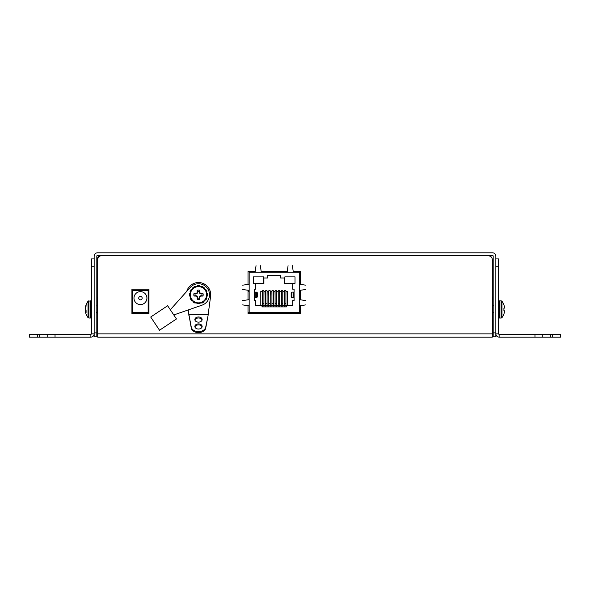 <?xml version="1.0" encoding="UTF-8"?>
<svg xmlns="http://www.w3.org/2000/svg" width="590" height="590" viewBox="0 0 590 590"><rect width="100%" height="100%" fill="white"/><g stroke="black" fill="none" stroke-linecap="round" stroke-linejoin="round"><path stroke-width="0.89" d="M534.968 334.515L499.125 334.515L499.125 337.178L560.5 337.178L560.5 334.515L542.793 334.515L542.793 337.178L542.793 334.515L534.968 334.515L534.968 337.178M560.5 334.515L560.5 337.178M499.125 334.515L498.506 333.888L498.506 258.921L495.843 258.921L498.506 258.921M498.506 333.888L495.843 333.888C496.035 335.887 497.134 336.979 499.125 337.178M111.606 337.185L128.2 337.178M492.281 337.178L97.719 337.178L97.719 259.622A3.916 3.916 0 0 1 101.635 255.713L488.365 255.713A3.916 3.916 0 0 1 492.281 259.622L492.281 337.178M131.924 289.248L131.924 313.541L148.968 313.541L148.968 289.248L131.924 289.248M248.021 305.657L248.021 313.541L300.421 313.541L300.421 305.657L299.27 305.819L299.27 312.597L300.421 312.597M300.421 299.816L300.421 290.251M300.421 284.417L300.421 271.245L293.178 271.245M255.256 271.245L248.021 271.245L248.021 284.417M248.021 290.251L248.021 299.816M287.3 271.245L261.141 271.245M492.281 288.54L492.281 307.139L492.562 306.387L493.181 311.181L492.48 307.493M492.635 306.586L492.65 313.57M492.473 313.806L492.281 333.888L97.719 333.888M492.281 259.925A5.871 5.871 0 0 0 493.181 260.404M96.819 336.787L96.819 256.104A0.627 0.627 0 0 1 97.446 255.477L492.554 255.477A0.627 0.627 0 0 1 493.181 256.104L493.181 336.787L495.843 336.787L495.843 256.104A3.289 3.289 0 0 0 492.554 252.815L97.446 252.815A3.289 3.289 0 0 0 94.157 256.104L94.157 336.787L96.819 336.787L94.157 336.787M99.186 255.477L98.744 256.104L99.924 256.104M98.803 255.477L98.744 256.104A5.871 5.871 0 0 1 96.819 258.56M489.73 256.104L489.678 255.477M489.722 255.957L489.722 255.477M493.181 334.088A3.916 3.916 0 0 1 492.281 334.265M97.719 334.265A3.916 3.916 0 0 1 96.819 334.088M197.222 286.268L197.2 285.744L199.796 285.744L199.767 286.268M199.354 286.216L199.309 285.744M193.159 288.038L192.871 287.596L195.12 286.298L195.356 286.769M194.973 286.932L194.7 286.541M190.518 291.608L190.054 291.364L191.108 289.535L191.794 289.402M191.536 289.734L191.108 289.535M190.024 296.018L189.493 296.04L189.493 293.444L190.024 293.466M189.965 293.886L189.493 293.923M191.794 300.081L191.352 300.369L190.054 298.12L190.518 297.876M190.681 298.26L190.29 298.533M195.356 302.714L195.12 303.186L192.871 301.888L193.159 301.446M193.491 301.697L193.291 302.124M199.767 303.216L199.796 303.739L197.2 303.739L197.222 303.216M197.635 303.267L197.68 303.739M203.83 301.446L204.118 301.888L201.869 303.186L201.632 302.714M202.016 302.552L202.289 302.943M206.47 297.876L206.935 298.12L205.881 299.949L205.195 300.081M205.453 299.75L205.881 299.949M206.972 293.466L207.496 293.444L207.496 296.04L206.972 296.018M207.024 295.597L207.496 295.56M205.195 289.402L205.637 289.115L206.935 291.364L206.47 291.608M206.308 291.224L206.699 290.951M201.632 286.769L201.869 286.298L204.118 287.596L203.83 288.038M203.498 287.787L203.697 287.36M199.398 298.09L199.826 296.069L201.839 295.649A3.466 3.466 0 0 0 201.839 293.835L199.826 293.414L199.398 291.394A3.466 3.466 0 0 0 197.591 291.394L197.163 293.414L195.15 293.835A3.466 3.466 0 0 0 195.15 295.649L197.163 296.069L197.591 298.09A3.466 3.466 0 0 0 199.398 298.09L199.789 299.226A13.29 1.158 -90 0 0 199.84 297.183A13.253 1.158 -67.5 0 0 200.165 296.416A13.253 1.158 -22.5 0 0 200.932 296.084A13.29 1.158 0 0 0 202.975 296.04A4.661 4.661 0 0 0 202.975 293.444A13.29 1.158 180 0 0 200.932 293.4A13.253 1.158 -157.5 0 0 200.165 293.075A13.253 1.158 -112.5 0 0 199.84 292.301A13.29 1.158 -90 0 0 199.789 290.258A4.661 4.661 0 0 0 197.2 290.258A13.29 1.158 90 0 0 197.149 292.301A13.253 1.158 112.5 0 0 196.824 293.075A13.253 1.158 157.5 0 0 196.057 293.4A13.29 1.158 180 0 0 194.014 293.444A4.661 4.661 0 0 0 194.014 296.04A13.29 1.158 0 0 0 196.057 296.084A13.253 1.158 22.5 0 0 196.824 296.416A13.253 1.158 67.5 0 0 197.149 297.183A13.29 1.158 90 0 0 197.2 299.226A4.661 4.661 0 0 0 199.789 299.226M201.839 293.835L202.975 293.444M207.061 294.742A8.57 8.57 0 0 0 198.498 286.172A8.57 8.57 0 0 0 189.928 294.742A8.57 8.57 0 0 0 198.498 303.312A8.57 8.57 0 0 0 207.061 294.742M198.498 302.877A8.135 8.135 0 0 0 206.625 294.742A8.135 8.135 0 0 0 198.498 286.607A8.135 8.135 0 0 0 190.364 294.742A8.135 8.135 0 0 0 198.498 302.877M199.398 291.394L199.789 290.258M197.591 291.394L197.2 290.258M199.398 292.389L199.84 292.301M200.851 293.835L200.932 293.4M201.839 295.649L202.975 296.04M200.851 295.649L200.932 296.084M199.398 297.094L199.84 297.183M197.591 298.09L197.2 299.226M197.591 297.094L197.149 297.183M196.138 295.649L196.057 296.084M195.15 295.649L194.014 296.04M195.15 293.835L194.014 293.444M196.138 293.835L196.057 293.4M197.591 292.389L197.149 292.301M503.919 313.939A13.29 13.238 -90 0 0 504.457 311.955A13.29 13.238 -90 0 1 503.919 313.939L503.919 314.123A13.297 13.297 0 0 1 501.987 317.59A1.128 1.128 0 0 1 501.094 318.025L501.094 300.885L499.627 300.885A1.128 1.128 0 0 0 498.506 302.014A1.128 1.128 0 0 1 499.627 300.885L499.627 318.025A1.128 1.128 0 0 1 498.506 316.896A1.128 1.128 0 0 0 499.627 318.025L501.094 318.025L499.627 318.025M504.457 311.955L504.472 311.844A13.253 12.198 -167.1 0 0 504.546 311.232L504.546 311.085A13.253 5.052 -174.6 0 0 504.472 310.819L503.919 310.753L504.457 310.797L503.919 310.753L503.919 308.164L504.472 308.091A13.253 5.052 -5.4 0 0 504.546 307.832L504.546 307.685A13.253 12.198 -12.9 0 0 504.472 307.066L504.457 306.962A13.29 13.238 -90 0 0 503.919 304.978L503.919 304.794A13.297 13.297 0 0 0 501.987 301.328A1.128 1.128 0 0 0 501.094 300.885M492.281 309.654L492.51 313.843L492.997 309.455L492.51 313.843L493.542 312.523M503.919 308.164L504.457 308.113L503.919 308.164L504.457 308.113L503.919 308.164L503.919 310.753L504.457 310.797L503.919 310.753M85.734 311.719A13.29 11.52 10.1 0 1 85.543 310.967L85.528 310.864A13.253 13.105 35.6 0 1 85.454 310.2L85.454 310.001A13.253 10.406 171.9 0 1 85.528 309.47L85.543 309.521A13.29 6.527 5.7 0 0 86.081 310.539L86.081 312.796A13.29 6.527 174.3 0 1 85.543 311.852L85.528 311.822A13.253 1.615 175 0 1 85.454 311.749L85.454 311.8A13.253 8.127 173.7 0 0 85.528 312.213A13.297 13.297 0 0 0 88.013 317.59L88.013 301.328A1.128 1.128 0 0 1 88.906 300.885L88.906 318.025L90.373 318.025L91.494 316.896A1.128 1.128 0 0 1 91.288 317.56M85.513 311.741A13.253 12.198 167.1 0 1 85.454 311.232L85.454 311.085A13.253 5.052 174.6 0 1 85.52 310.834A13.253 5.052 174.6 0 0 85.454 311.085L85.454 311.232A13.253 12.198 167.1 0 0 85.513 311.741M85.52 308.083A13.253 5.052 5.4 0 1 85.454 307.832L85.454 307.685A13.253 12.198 12.9 0 1 85.513 307.176A13.253 12.198 12.9 0 0 85.454 307.685L85.454 307.832A13.253 5.052 5.4 0 0 85.52 308.083M85.749 307.139L85.454 307.11A13.253 8.127 6.3 0 1 85.528 306.704A13.297 13.297 0 0 1 88.013 301.328L90.373 300.885A1.128 1.128 0 0 1 91.494 302.014L90.373 300.885L90.373 318.025M97.033 309.927L97.003 309.477M97.49 313.843L97.04 312.958M501.987 301.328L501.987 317.59A1.128 1.128 0 0 1 501.094 318.025M493.454 305.104L492.709 306.387L493.181 308.85M498.506 306.586L498.506 313.497M503.919 304.978A13.29 13.238 -90 0 1 504.457 306.962M504.472 307.066A13.253 12.198 -12.9 0 1 504.546 307.685L504.546 307.832A13.253 5.052 -5.4 0 1 504.472 308.091M504.472 310.819A13.253 5.052 -174.6 0 1 504.546 311.085L504.546 311.232A13.253 12.198 -167.1 0 1 504.472 311.844M97.52 306.217L97.52 297.404L96.819 296.792M138.724 298.112A1.718 1.718 0 0 1 140.442 296.401A1.718 1.718 0 0 1 142.153 298.112A1.718 1.718 0 0 1 140.442 299.831A1.718 1.718 0 0 1 138.724 298.112A1.718 1.718 0 0 0 140.442 299.831A1.718 1.718 0 0 0 142.153 298.112M133.974 298.112A6.468 6.468 0 0 0 140.442 304.588A6.468 6.468 0 0 0 146.91 298.112A6.468 6.468 0 0 0 140.442 291.644A6.468 6.468 0 0 0 133.974 298.112M132.743 312.597L148.142 312.597L148.142 290.413L132.743 290.413L132.743 312.597L131.924 312.597M148.968 311.306L148.142 310.259M299.27 291.032L300.421 291.032M148.142 312.597L148.968 312.597M248.021 312.597L299.27 312.597M285.221 290.31A0.708 0.634 0 0 1 285.929 290.951L285.929 303.975A0.708 0.634 0 0 0 284.513 303.975L284.513 290.951A0.708 0.634 0 0 1 285.221 290.31M282.079 290.31A0.708 0.634 0 0 1 282.787 290.951L282.787 303.975A0.708 0.634 0 0 0 282.079 303.334A0.708 0.634 0 0 0 281.364 303.975L281.364 290.951A0.708 0.634 0 0 1 282.079 290.31M278.93 290.31A0.708 0.634 0 0 1 279.645 290.951L279.645 303.975A0.708 0.634 0 0 0 278.93 303.334A0.708 0.634 0 0 0 278.222 303.975L278.222 290.951A0.708 0.634 0 0 1 278.93 290.31M275.788 290.31A0.708 0.634 0 0 1 276.496 290.951L276.496 303.975A0.708 0.634 0 0 0 275.08 303.975L275.08 290.951A0.708 0.634 0 0 1 275.788 290.31M272.646 290.31A0.708 0.634 0 0 1 273.354 290.951L273.354 303.975A0.708 0.634 0 0 0 271.938 303.975L271.938 290.951A0.708 0.634 0 0 1 272.646 290.31M269.505 290.31A0.708 0.634 0 0 1 270.213 290.951L270.213 303.975A0.708 0.634 0 0 0 268.797 303.975L268.797 290.951A0.708 0.634 0 0 1 269.505 290.31M266.363 290.31A0.708 0.634 0 0 1 267.071 290.951L267.071 303.975A0.708 0.634 0 0 0 265.655 303.975L265.655 290.951A0.708 0.634 0 0 1 266.363 290.31M263.221 290.31A0.708 0.634 0 0 1 263.929 290.951L263.929 303.975A0.708 0.634 0 0 0 262.513 303.975L262.513 290.951A0.708 0.634 0 0 1 263.221 290.31M293.319 272.233L299.27 272.233L299.27 284.255L305.804 285.169M305.804 289.491L299.27 290.413L299.27 299.654L305.804 300.576M294.093 289.181L294.093 292.109L294.093 289.181L292.706 289.181L292.706 283.945L284.542 283.945L284.542 278.001L280.611 278.001L280.611 275.316L267.823 275.316L267.823 278.001L263.9 278.001L263.9 283.945L255.736 283.945L255.736 289.181L254.349 289.181L254.349 300.583L255.736 300.583L255.736 305.355L262.048 305.355L262.048 306.896L286.386 306.896L286.386 305.355L292.706 305.355L292.706 300.583L294.093 300.583L294.093 297.655L291.615 297.581L291.165 296.925L291.615 297.581L291.615 292.175L291.165 292.839L291.165 296.925L291.165 292.839L291.932 292.109L291.939 297.655M254.349 289.181L254.349 292.109L255.278 292.109L255.278 297.655L254.379 297.655L254.349 300.583M242.638 289.491L249.164 290.413L249.164 299.654L242.638 300.576M255.116 272.233L249.172 272.233L249.172 284.255L242.638 285.169M242.638 304.897L249.164 305.819L249.172 312.597M255.116 272.226L261.281 272.226L255.116 272.226L256.038 265.699M260.36 265.699L261.281 272.226L287.16 272.226L288.075 265.699M284.513 296.114L284.446 291.49L282.846 291.49L282.787 296.114M281.364 296.114L281.305 291.49L279.704 291.49L279.645 296.114M278.222 296.114L278.163 291.49L276.562 291.49L276.496 296.114M275.08 296.114L275.021 291.49L273.421 291.49L273.354 296.114M271.938 296.114L271.879 291.49L270.279 291.49L270.213 296.114M268.797 296.114L268.738 291.49L267.13 291.49L267.071 296.114M265.655 296.114L265.596 291.49L263.988 291.49L263.929 296.114M262.513 296.114L262.447 291.49L260.787 291.49L260.787 305.355M286.386 305.355L285.929 305.355L285.929 306.896M285.929 303.975L285.929 305.355L282.787 305.355L282.787 306.896M282.787 303.975L282.787 305.355L279.645 305.355L279.645 306.896M279.645 303.975L279.645 305.355L276.496 305.355L276.496 306.896M276.496 303.975L276.496 305.355L273.354 305.355L273.354 306.896M273.354 303.975L273.354 305.355L270.213 305.355L270.213 306.896M270.213 303.975L270.213 305.355L267.071 305.355L267.071 306.896M267.071 303.975L267.071 305.355L263.929 305.355L263.929 306.896M263.929 303.975L263.929 305.355L262.048 305.355M294.093 300.583L294.063 292.109L291.939 292.109M287.655 305.355L287.655 291.49L285.988 291.49L285.929 296.114M263.59 283.325L263.59 276.858L253.42 276.858L253.42 283.325L263.59 283.325M295.015 283.325L295.015 276.858L284.852 276.858L284.852 283.325L295.015 283.325M287.16 272.226L293.319 272.226L292.404 265.699M299.27 299.654L299.27 305.819L305.804 304.897M257.491 294.417L257.269 292.839L256.502 292.109L256.495 297.655L257.269 296.925L257.491 294.417M256.82 297.581L257.269 296.925L257.269 292.839L256.82 292.175L256.82 297.581M256.495 297.655L255.278 297.655M255.278 292.109L256.495 292.109M248.021 291.032L249.164 291.032M85.882 306.726L85.543 306.623A13.29 11.52 10.1 0 1 86.081 304.919L86.081 306.195A13.29 11.52 169.9 0 0 85.543 307.951L85.528 308.054A13.253 13.105 144.4 0 0 85.454 308.718L85.454 308.917A13.253 10.406 8.1 0 0 85.528 309.448L85.528 309.47M85.454 311.749L86.081 311.69L85.454 311.8M97.697 306.586L97.328 309.455M97.719 306.682L97.225 308.091M97.719 313.607L96.819 305.074M96.79 312.523L97.542 313.806L96.753 305.642M85.528 306.704L85.911 306.645M91.494 258.921L94.157 258.921L91.494 258.921L94.157 258.921L91.494 258.921L91.494 333.888L94.157 333.888C93.965 335.887 92.866 336.979 90.875 337.178L29.5 337.178L29.5 334.515L29.5 337.178L29.5 334.515L37.325 334.515L37.325 337.178M90.875 337.178L90.875 334.515L37.325 334.515M47.207 334.515L47.207 337.178L47.207 334.515M90.875 334.515L91.494 333.888M461.8 337.185L476.432 337.178M173.785 314.957L202.031 305.155A10.996 10.996 0 0 0 207.643 288.65A10.996 10.996 0 0 0 190.253 287.463L170.318 309.75M176.454 318.969L167.649 305.738L150.708 317.014L159.521 330.245L176.454 318.969M493.181 296.792L492.48 297.404L492.48 306.247M188.203 309.853L188.8 314.33L208.189 314.33L210.593 296.364A12.206 12.206 0 0 0 200.157 282.647A12.206 12.206 0 0 0 186.742 291.438M194.855 319.551A3.636 2.574 0 0 0 198.498 322.125A3.636 2.574 0 0 0 202.134 319.551A3.636 2.574 0 0 0 198.498 316.978A3.636 2.574 0 0 0 194.855 319.551M194.855 326.469A3.636 2.574 0 0 0 198.498 329.043A3.636 2.574 0 0 0 202.134 326.469A3.636 2.574 0 0 0 198.498 323.895A3.636 2.574 0 0 0 194.855 326.469M205.711 328.143L208.049 315.768L205.711 327.148A7.279 5.148 0 0 1 198.498 331.617A7.279 5.148 0 0 1 191.278 327.148L188.94 314.772L191.278 328.143A7.279 5.148 0 0 0 198.498 332.613A7.279 5.148 0 0 0 205.711 328.143L205.711 327.148M202.068 320.046A3.636 2.574 0 0 0 198.498 317.973A3.636 2.574 0 0 0 194.921 320.046M202.068 326.963A3.636 2.574 0 0 0 198.498 324.891A3.636 2.574 0 0 0 194.921 326.963M208.049 315.768L208.189 314.33L208.049 314.772L188.94 314.772L188.8 314.33L188.94 315.768M550.618 334.515L550.618 337.178M552.675 334.515L552.675 337.178M498.506 266.746L495.843 266.746M493.181 332.871L495.843 332.871M96.819 332.871L94.157 332.871M198.498 286.172A8.57 8.57 0 0 0 189.928 294.742A8.57 8.57 0 0 0 198.498 303.312M300.421 291.49L299.27 291.49M287.655 291.49L285.988 291.49M284.446 291.49L282.846 291.49M281.305 291.49L279.704 291.49M299.27 290.568L300.421 290.568M299.27 290.413L299.27 284.255M249.164 290.413L249.164 284.255M249.164 305.819L249.164 299.654M293.156 292.109L293.156 297.655M249.164 291.49L248.021 291.49M248.021 290.568L249.164 290.568M86.081 310.982L85.543 310.967M85.528 310.864L86.081 310.878M85.86 310.193L85.454 310.2M86.081 311.808L85.543 311.852M85.528 311.822L86.081 311.778M55.032 334.515L55.032 337.178M39.383 334.515L39.383 337.178M91.494 266.746L94.157 266.746M191.278 328.143L191.278 327.148M97.21 313.806L96.458 312.523M492.281 305.915L492.562 306.387M284.513 306.896L284.513 303.975M281.364 306.896L281.364 303.975M278.222 306.896L278.222 303.975M275.08 306.896L275.08 303.975M271.938 306.896L271.938 303.975M268.797 306.896L268.797 303.975M265.655 306.896L265.655 303.975M262.513 306.896L262.513 303.975M257.284 297.036L257.284 292.721M291.158 292.721L291.158 297.036M97.623 306.387L96.871 305.104M88.013 317.59L88.906 318.025"/></g></svg>
